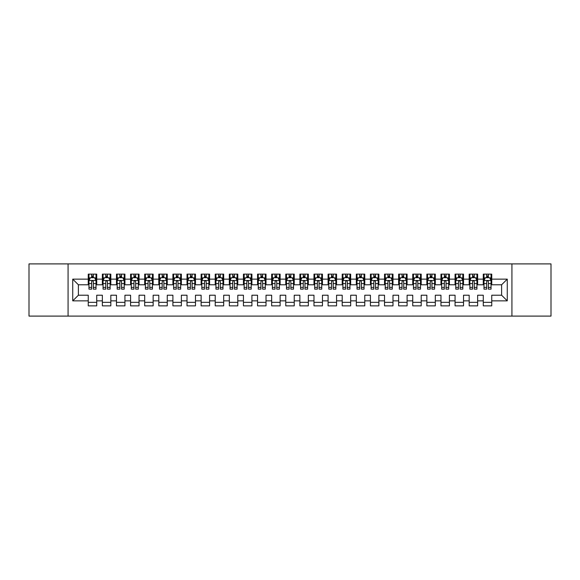 <?xml version="1.0" encoding="UTF-8"?>
<svg xmlns="http://www.w3.org/2000/svg" width="580" height="580" viewBox="0 0 580 580"><rect width="100%" height="100%" fill="white"/><g stroke="black" fill="none" stroke-linecap="round" stroke-linejoin="round"><path stroke-width="0.87" d="M511.923 316.1L551 316.1L551 263.9L511.923 263.9L511.923 316.1L68.078 316.1L68.078 263.9L29 263.9L29 316.1L68.078 316.1M511.923 263.9L68.078 263.9M72.732 300.861L72.732 279.139L88.254 279.139L88.254 284.78L78.38 284.78L78.38 295.22L72.732 300.861L88.254 300.861L88.254 305.87L96.722 305.87L96.722 300.861L102.363 300.861L102.363 305.87L110.824 305.87L110.824 300.861L116.471 300.861L116.471 305.87L124.932 305.87L124.932 300.861L130.58 300.861L130.58 305.87L139.041 305.87L139.041 300.861L144.688 300.861L144.688 305.87L153.149 305.87L153.149 300.861L158.797 300.861L158.797 305.87L167.257 305.87L167.257 300.861L172.905 300.861L172.905 305.87L181.366 305.87L181.366 300.861L187.014 300.861L187.014 305.87L195.475 305.87L195.475 300.861L201.122 300.861L201.122 305.87L209.583 305.87L209.583 300.861L215.224 300.861L215.224 305.87L223.692 305.87L223.692 300.861L229.332 300.861L229.332 305.87L237.8 305.87L237.8 300.861L243.44 300.861L243.44 305.87L251.908 305.87L251.908 300.861L257.549 300.861L257.549 305.87L266.017 305.87L266.017 300.861L271.657 300.861L271.657 305.87L280.125 305.87L280.125 300.861L285.766 300.861L285.766 305.87L294.234 305.87L294.234 300.861L299.875 300.861L299.875 305.87L308.342 305.87L308.342 300.861L313.983 300.861L313.983 305.87L322.451 305.87L322.451 300.861L328.091 300.861L328.091 305.87L336.56 305.87L336.56 300.861L342.2 300.861L342.2 305.87L350.668 305.87L350.668 300.861L356.308 300.861L356.308 305.87L364.776 305.87L364.776 300.861L370.417 300.861L370.417 305.87L378.878 305.87L378.878 300.861L384.525 300.861L384.525 305.87L392.986 305.87L392.986 300.861L398.634 300.861L398.634 305.87L407.095 305.87L407.095 300.861L412.742 300.861L412.742 305.87L421.203 305.87L421.203 300.861L426.851 300.861L426.851 305.87L435.312 305.87L435.312 300.861L440.959 300.861L440.959 305.87L449.42 305.87L449.42 300.861L455.068 300.861L455.068 305.87L463.529 305.87L463.529 300.861L469.176 300.861L469.176 305.87L477.637 305.87L477.637 300.861L483.278 300.861L483.278 305.87L491.746 305.87L491.746 295.22L501.62 295.22L501.62 284.78L491.746 284.78L491.746 279.139L507.268 279.139L507.268 300.861L491.746 300.861M491.746 279.139L491.746 274.13L483.278 274.13L483.278 279.139L477.637 279.139L477.637 274.13L469.176 274.13L469.176 279.139L463.529 279.139L463.529 274.13L455.068 274.13L455.068 279.139L449.42 279.139L449.42 274.13L440.959 274.13L440.959 279.139L435.312 279.139L435.312 274.13L426.851 274.13L426.851 279.139L421.203 279.139L421.203 274.13L412.742 274.13L412.742 279.139L407.095 279.139L407.095 274.13L398.634 274.13L398.634 279.139L392.986 279.139L392.986 274.13L384.525 274.13L384.525 279.139L378.878 279.139L378.878 274.13L370.417 274.13L370.417 279.139L364.776 279.139L364.776 274.13L356.308 274.13L356.308 279.139L350.668 279.139L350.668 274.13L342.2 274.13L342.2 279.139L336.56 279.139L336.56 274.13L328.091 274.13L328.091 279.139L322.451 279.139L322.451 274.13L313.983 274.13L313.983 279.139L308.342 279.139L308.342 274.13L299.875 274.13L299.875 279.139L294.234 279.139L294.234 274.13L285.766 274.13L285.766 279.139L280.125 279.139L280.125 274.13L271.657 274.13L271.657 279.139L266.017 279.139L266.017 274.13L257.549 274.13L257.549 279.139L251.908 279.139L251.908 274.13L243.44 274.13L243.44 279.139L237.8 279.139L237.8 274.13L229.332 274.13L229.332 279.139L223.692 279.139L223.692 274.13L215.224 274.13L215.224 279.139L209.583 279.139L209.583 274.13L201.122 274.13L201.122 279.139L195.475 279.139L195.475 274.13L187.014 274.13L187.014 279.139L181.366 279.139L181.366 274.13L172.905 274.13L172.905 279.139L167.257 279.139L167.257 274.13L158.797 274.13L158.797 279.139L153.149 279.139L153.149 274.13L144.688 274.13L144.688 279.139L139.041 279.139L139.041 274.13L130.58 274.13L130.58 279.139L124.932 279.139L124.932 274.13L116.471 274.13L116.471 279.139L110.824 279.139L110.824 274.13L102.363 274.13L102.363 279.139L96.722 279.139L96.722 274.13L88.254 274.13L88.254 279.139M477.637 300.861L477.637 295.22L483.278 295.22L483.278 300.861M507.268 279.139L501.62 284.78M463.529 300.861L463.529 295.22L469.176 295.22L469.176 300.861M483.278 279.139L483.278 284.78L477.637 284.78L477.637 279.139M449.42 300.861L449.42 295.22L455.068 295.22L455.068 300.861M469.176 279.139L469.176 284.78L463.529 284.78L463.529 279.139M435.312 300.861L435.312 295.22L440.959 295.22L440.959 300.861M455.068 279.139L455.068 284.78L449.42 284.78L449.42 279.139M421.203 300.861L421.203 295.22L426.851 295.22L426.851 300.861M440.959 279.139L440.959 284.78L435.312 284.78L435.312 279.139M407.095 300.861L407.095 295.22L412.742 295.22L412.742 300.861M426.851 279.139L426.851 284.78L421.203 284.78L421.203 279.139M392.986 300.861L392.986 295.22L398.634 295.22L398.634 300.861M412.742 279.139L412.742 284.78L407.095 284.78L407.095 279.139M378.878 300.861L378.878 295.22L384.525 295.22L384.525 300.861M398.634 279.139L398.634 284.78L392.986 284.78L392.986 279.139M364.776 300.861L364.776 295.22L370.417 295.22L370.417 300.861M384.525 279.139L384.525 284.78L378.878 284.78L378.878 279.139M350.668 300.861L350.668 295.22L356.308 295.22L356.308 300.861M370.417 279.139L370.417 284.78L364.776 284.78L364.776 279.139M336.56 300.861L336.56 295.22L342.2 295.22L342.2 300.861M356.308 279.139L356.308 284.78L350.668 284.78L350.668 279.139M322.451 300.861L322.451 295.22L328.091 295.22L328.091 300.861M342.2 279.139L342.2 284.78L336.56 284.78L336.56 279.139M308.342 300.861L308.342 295.22L313.983 295.22L313.983 300.861M328.091 279.139L328.091 284.78L322.451 284.78L322.451 279.139M294.234 300.861L294.234 295.22L299.875 295.22L299.875 300.861M313.983 279.139L313.983 284.78L308.342 284.78L308.342 279.139M280.125 300.861L280.125 295.22L285.766 295.22L285.766 300.861M299.875 279.139L299.875 284.78L294.234 284.78L294.234 279.139M266.017 300.861L266.017 295.22L271.657 295.22L271.657 300.861M285.766 279.139L285.766 284.78L280.125 284.78L280.125 279.139M251.908 300.861L251.908 295.22L257.549 295.22L257.549 300.861M271.657 279.139L271.657 284.78L266.017 284.78L266.017 279.139M237.8 300.861L237.8 295.22L243.44 295.22L243.44 300.861M257.549 279.139L257.549 284.78L251.908 284.78L251.908 279.139M223.692 300.861L223.692 295.22L229.332 295.22L229.332 300.861M243.44 279.139L243.44 284.78L237.8 284.78L237.8 279.139M209.583 300.861L209.583 295.22L215.224 295.22L215.224 300.861M229.332 279.139L229.332 284.78L223.692 284.78L223.692 279.139M195.475 300.861L195.475 295.22L201.122 295.22L201.122 300.861M215.224 279.139L215.224 284.78L209.583 284.78L209.583 279.139M181.366 300.861L181.366 295.22L187.014 295.22L187.014 300.861M201.122 279.139L201.122 284.78L195.475 284.78L195.475 279.139M167.257 300.861L167.257 295.22L172.905 295.22L172.905 300.861M187.014 279.139L187.014 284.78L181.366 284.78L181.366 279.139M153.149 300.861L153.149 295.22L158.797 295.22L158.797 300.861M172.905 279.139L172.905 284.78L167.257 284.78L167.257 279.139M139.041 300.861L139.041 295.22L144.688 295.22L144.688 300.861M158.797 279.139L158.797 284.78L153.149 284.78L153.149 279.139M124.932 300.861L124.932 295.22L130.58 295.22L130.58 300.861M144.688 279.139L144.688 284.78L139.041 284.78L139.041 279.139M110.824 300.861L110.824 295.22L116.471 295.22L116.471 300.861M130.58 279.139L130.58 284.78L124.932 284.78L124.932 279.139M96.722 300.861L96.722 295.22L102.363 295.22L102.363 300.861M116.471 279.139L116.471 284.78L110.824 284.78L110.824 279.139M78.38 295.22L88.254 295.22L88.254 300.861M102.363 279.139L102.363 284.78L96.722 284.78L96.722 279.139M483.278 277.653L483.988 277.653M491.042 277.653L491.746 277.653M469.176 277.653L469.88 277.653M476.934 277.653L477.637 277.653M455.068 277.653L455.771 277.653M462.825 277.653L463.529 277.653M440.959 277.653L441.663 277.653M448.717 277.653L449.42 277.653M426.851 277.653L427.554 277.653M434.608 277.653L435.312 277.653M412.742 277.653L413.446 277.653M420.5 277.653L421.203 277.653M398.634 277.653L399.337 277.653M406.391 277.653L407.095 277.653M384.525 277.653L385.229 277.653M392.283 277.653L392.986 277.653M370.417 277.653L371.12 277.653M378.174 277.653L378.878 277.653M356.308 277.653L357.012 277.653M364.066 277.653L364.776 277.653M342.2 277.653L342.903 277.653M349.957 277.653L350.668 277.653M328.091 277.653L328.795 277.653M335.849 277.653L336.56 277.653M313.983 277.653L314.686 277.653M321.74 277.653L322.451 277.653M299.875 277.653L300.578 277.653M307.632 277.653L308.342 277.653M285.766 277.653L286.476 277.653M293.524 277.653L294.234 277.653M271.657 277.653L272.368 277.653M279.422 277.653L280.125 277.653M257.549 277.653L258.26 277.653M265.314 277.653L266.017 277.653M243.44 277.653L244.151 277.653M251.205 277.653L251.908 277.653M229.332 277.653L230.042 277.653M237.097 277.653L237.8 277.653M215.224 277.653L215.934 277.653M222.988 277.653L223.692 277.653M201.122 277.653L201.825 277.653M208.88 277.653L209.583 277.653M187.014 277.653L187.717 277.653M194.771 277.653L195.475 277.653M172.905 277.653L173.608 277.653M180.663 277.653L181.366 277.653M158.797 277.653L159.5 277.653M166.554 277.653L167.257 277.653M144.688 277.653L145.391 277.653M152.446 277.653L153.149 277.653M130.58 277.653L131.283 277.653M138.337 277.653L139.041 277.653M116.471 277.653L117.174 277.653M124.229 277.653L124.932 277.653M102.363 277.653L103.066 277.653M110.12 277.653L110.824 277.653M88.254 277.653L88.957 277.653M96.012 277.653L96.722 277.653M88.254 302.347L96.722 302.347M102.363 302.347L110.824 302.347M116.471 302.347L124.932 302.347M130.58 302.347L139.041 302.347M144.688 302.347L153.149 302.347M158.797 302.347L167.257 302.347M172.905 302.347L181.366 302.347M187.014 302.347L195.475 302.347M201.122 302.347L209.583 302.347M215.224 302.347L223.692 302.347M229.332 302.347L237.8 302.347M243.44 302.347L251.908 302.347M257.549 302.347L266.017 302.347M271.657 302.347L280.125 302.347M285.766 302.347L294.234 302.347M299.875 302.347L308.342 302.347M313.983 302.347L322.451 302.347M328.091 302.347L336.56 302.347M342.2 302.347L350.668 302.347M356.308 302.347L364.776 302.347M370.417 302.347L378.878 302.347M384.525 302.347L392.986 302.347M398.634 302.347L407.095 302.347M412.742 302.347L421.203 302.347M426.851 302.347L435.312 302.347M440.959 302.347L449.42 302.347M455.068 302.347L463.529 302.347M469.176 302.347L477.637 302.347M483.278 302.347L491.746 302.347M72.732 279.139L78.38 284.78M501.62 295.22L507.268 300.861M93.337 275.964L91.64 275.964M96.012 287.383L93.337 287.383L93.337 289.152L96.012 289.152L96.012 280.546L94.605 277.726L90.371 277.726L88.957 280.546L88.957 289.152L91.64 289.152L91.64 287.383L88.957 287.383M88.957 280.546L88.957 274.13M96.012 280.546L96.012 274.13M91.64 277.726L91.64 274.13M93.337 274.13L93.337 277.726M93.337 287.383L93.337 281.605C92.771 280.517 92.206 280.517 91.64 281.605L91.64 287.383M93.337 277.653L91.64 277.653M107.438 275.964L105.749 275.964M110.12 287.383L107.438 287.383L107.438 289.152L110.12 289.152L110.12 280.546L108.714 277.726L104.48 277.726L103.066 280.546L103.066 289.152L105.749 289.152L105.749 287.383L103.066 287.383M103.066 280.546L103.066 274.13M110.12 280.546L110.12 274.13M105.749 277.726L105.749 274.13M107.438 274.13L107.438 277.726M107.438 287.383L107.438 281.605C106.879 280.517 106.314 280.517 105.749 281.605L105.749 287.383M107.438 277.653L105.749 277.653M121.546 275.964L119.857 275.964M124.229 287.383L121.546 287.383L121.546 289.152L124.229 289.152L124.229 280.546L122.822 277.726L118.588 277.726L117.174 280.546L117.174 289.152L119.857 289.152L119.857 287.383L117.174 287.383M117.174 280.546L117.174 274.13M124.229 280.546L124.229 274.13M119.857 277.726L119.857 274.13M121.546 274.13L121.546 277.726M121.546 287.383L121.546 281.605C120.988 280.517 120.422 280.517 119.857 281.605L119.857 287.383M121.546 277.653L119.857 277.653M135.655 275.964L133.965 275.964M138.337 287.383L135.655 287.383L135.655 289.152L138.337 289.152L138.337 280.546L136.924 277.726L132.697 277.726L131.283 280.546L131.283 289.152L133.965 289.152L133.965 287.383L131.283 287.383M131.283 280.546L131.283 274.13M138.337 280.546L138.337 274.13M133.965 277.726L133.965 274.13M135.655 274.13L135.655 277.726M135.655 287.383L135.655 281.605C135.096 280.517 134.531 280.517 133.965 281.605L133.965 287.383M135.655 277.653L133.965 277.653M149.763 275.964L148.074 275.964M152.446 287.383L149.763 287.383L149.763 289.152L152.446 289.152L152.446 280.546L151.032 277.726L146.805 277.726L145.391 280.546L145.391 289.152L148.074 289.152L148.074 287.383L145.391 287.383M145.391 280.546L145.391 274.13M152.446 280.546L152.446 274.13M148.074 277.726L148.074 274.13M149.763 274.13L149.763 277.726M149.763 287.383L149.763 281.605C149.205 280.517 148.639 280.517 148.074 281.605L148.074 287.383M149.763 277.653L148.074 277.653M163.872 275.964L162.182 275.964M166.554 287.383L163.872 287.383L163.872 289.152L166.554 289.152L166.554 280.546L165.141 277.726L160.914 277.726L159.5 280.546L159.5 289.152L162.182 289.152L162.182 287.383L159.5 287.383M159.5 280.546L159.5 274.13M166.554 280.546L166.554 274.13M162.182 277.726L162.182 274.13M163.872 274.13L163.872 277.726M163.872 287.383L163.872 281.605C163.313 280.517 162.748 280.517 162.182 281.605L162.182 287.383M163.872 277.653L162.182 277.653M177.98 275.964L176.291 275.964M180.663 287.383L177.98 287.383L177.98 289.152L180.663 289.152L180.663 280.546L179.249 277.726L175.022 277.726L173.608 280.546L173.608 289.152L176.291 289.152L176.291 287.383L173.608 287.383M173.608 280.546L173.608 274.13M180.663 280.546L180.663 274.13M176.291 277.726L176.291 274.13M177.98 274.13L177.98 277.726M177.98 287.383L177.98 281.605C177.415 280.517 176.856 280.517 176.291 281.605L176.291 287.383M177.98 277.653L176.291 277.653M192.089 275.964L190.399 275.964M194.771 287.383L192.089 287.383L192.089 289.152L194.771 289.152L194.771 280.546L193.357 277.726L189.124 277.726L187.717 280.546L187.717 289.152L190.399 289.152L190.399 287.383L187.717 287.383M187.717 280.546L187.717 274.13M194.771 280.546L194.771 274.13M190.399 277.726L190.399 274.13M192.089 274.13L192.089 277.726M192.089 287.383L192.089 281.605C191.523 280.517 190.965 280.517 190.399 281.605L190.399 287.383M192.089 277.653L190.399 277.653M206.197 275.964L204.508 275.964M208.88 287.383L206.197 287.383L206.197 289.152L208.88 289.152L208.88 280.546L207.466 277.726L203.232 277.726L201.825 280.546L201.825 289.152L204.508 289.152L204.508 287.383L201.825 287.383M201.825 280.546L201.825 274.13M208.88 280.546L208.88 274.13M204.508 277.726L204.508 274.13M206.197 274.13L206.197 277.726M206.197 287.383L206.197 281.605C205.632 280.517 205.073 280.517 204.508 281.605L204.508 287.383M206.197 277.653L204.508 277.653M220.306 275.964L218.617 275.964M222.988 287.383L220.306 287.383L220.306 289.152L222.988 289.152L222.988 280.546L221.575 277.726L217.34 277.726L215.934 280.546L215.934 289.152L218.617 289.152L218.617 287.383L215.934 287.383M215.934 280.546L215.934 274.13M222.988 280.546L222.988 274.13M218.617 277.726L218.617 274.13M220.306 274.13L220.306 277.726M220.306 287.383L220.306 281.605C219.74 280.517 219.175 280.517 218.617 281.605L218.617 287.383M220.306 277.653L218.617 277.653M234.414 275.964L232.718 275.964M237.097 287.383L234.414 287.383L234.414 289.152L237.097 289.152L237.097 280.546L235.683 277.726L231.449 277.726L230.042 280.546L230.042 289.152L232.718 289.152L232.718 287.383L230.042 287.383M230.042 280.546L230.042 274.13M237.097 280.546L237.097 274.13M232.718 277.726L232.718 274.13M234.414 274.13L234.414 277.726M234.414 287.383L234.414 281.605C233.849 280.517 233.283 280.517 232.718 281.605L232.718 287.383M234.414 277.653L232.718 277.653M248.523 275.964L246.826 275.964M251.205 287.383L248.523 287.383L248.523 289.152L251.205 289.152L251.205 280.546L249.792 277.726L245.557 277.726L244.151 280.546L244.151 289.152L246.826 289.152L246.826 287.383L244.151 287.383M244.151 280.546L244.151 274.13M251.205 280.546L251.205 274.13M246.826 277.726L246.826 274.13M248.523 274.13L248.523 277.726M248.523 287.383L248.523 281.605C247.957 280.517 247.392 280.517 246.826 281.605L246.826 287.383M248.523 277.653L246.826 277.653M262.631 275.964L260.935 275.964M265.314 287.383L262.631 287.383L262.631 289.152L265.314 289.152L265.314 280.546L263.9 277.726L259.666 277.726L258.26 280.546L258.26 289.152L260.935 289.152L260.935 287.383L258.26 287.383M258.26 280.546L258.26 274.13M265.314 280.546L265.314 274.13M260.935 277.726L260.935 274.13M262.631 274.13L262.631 277.726M262.631 287.383L262.631 281.605C262.066 280.517 261.5 280.517 260.935 281.605L260.935 287.383M262.631 277.653L260.935 277.653M276.74 275.964L275.043 275.964M279.422 287.383L276.74 287.383L276.74 289.152L279.422 289.152L279.422 280.546L278.008 277.726L273.774 277.726L272.368 280.546L272.368 289.152L275.043 289.152L275.043 287.383L272.368 287.383M272.368 280.546L272.368 274.13M279.422 280.546L279.422 274.13M275.043 277.726L275.043 274.13M276.74 274.13L276.74 277.726M276.74 287.383L276.74 281.605C276.174 280.517 275.609 280.517 275.043 281.605L275.043 287.383M276.74 277.653L275.043 277.653M290.848 275.964L289.152 275.964M293.524 287.383L290.848 287.383L290.848 289.152L293.524 289.152L293.524 280.546L292.117 277.726L287.883 277.726L286.476 280.546L286.476 289.152L289.152 289.152L289.152 287.383L286.476 287.383M286.476 280.546L286.476 274.13M293.524 280.546L293.524 274.13M289.152 277.726L289.152 274.13M290.848 274.13L290.848 277.726M290.848 287.383L290.848 281.605C290.283 280.517 289.717 280.517 289.152 281.605L289.152 287.383M290.848 277.653L289.152 277.653M304.957 275.964L303.26 275.964M307.632 287.383L304.957 287.383L304.957 289.152L307.632 289.152L307.632 280.546L306.226 277.726L301.992 277.726L300.578 280.546L300.578 289.152L303.26 289.152L303.26 287.383L300.578 287.383M300.578 280.546L300.578 274.13M307.632 280.546L307.632 274.13M303.26 277.726L303.26 274.13M304.957 274.13L304.957 277.726M304.957 287.383L304.957 281.605C304.391 280.517 303.826 280.517 303.26 281.605L303.26 287.383M304.957 277.653L303.26 277.653M319.065 275.964L317.369 275.964M321.74 287.383L319.065 287.383L319.065 289.152L321.74 289.152L321.74 280.546L320.334 277.726L316.1 277.726L314.686 280.546L314.686 289.152L317.369 289.152L317.369 287.383L314.686 287.383M314.686 280.546L314.686 274.13M321.74 280.546L321.74 274.13M317.369 277.726L317.369 274.13M319.065 274.13L319.065 277.726M319.065 287.383L319.065 281.605C318.5 280.517 317.934 280.517 317.369 281.605L317.369 287.383M319.065 277.653L317.369 277.653M333.174 275.964L331.477 275.964M335.849 287.383L333.174 287.383L333.174 289.152L335.849 289.152L335.849 280.546L334.442 277.726L330.208 277.726L328.795 280.546L328.795 289.152L331.477 289.152L331.477 287.383L328.795 287.383M328.795 280.546L328.795 274.13M335.849 280.546L335.849 274.13M331.477 277.726L331.477 274.13M333.174 274.13L333.174 277.726M333.174 287.383L333.174 281.605C332.608 280.517 332.043 280.517 331.477 281.605L331.477 287.383M333.174 277.653L331.477 277.653M347.282 275.964L345.586 275.964M349.957 287.383L347.282 287.383L347.282 289.152L349.957 289.152L349.957 280.546L348.551 277.726L344.317 277.726L342.903 280.546L342.903 289.152L345.586 289.152L345.586 287.383L342.903 287.383M342.903 280.546L342.903 274.13M349.957 280.546L349.957 274.13M345.586 277.726L345.586 274.13M347.282 274.13L347.282 277.726M347.282 287.383L347.282 281.605C346.717 280.517 346.151 280.517 345.586 281.605L345.586 287.383M347.282 277.653L345.586 277.653M361.383 275.964L359.694 275.964M364.066 287.383L361.383 287.383L361.383 289.152L364.066 289.152L364.066 280.546L362.66 277.726L358.425 277.726L357.012 280.546L357.012 289.152L359.694 289.152L359.694 287.383L357.012 287.383M357.012 280.546L357.012 274.13M364.066 280.546L364.066 274.13M359.694 277.726L359.694 274.13M361.383 274.13L361.383 277.726M361.383 287.383L361.383 281.605C360.825 280.517 360.26 280.517 359.694 281.605L359.694 287.383M361.383 277.653L359.694 277.653M375.492 275.964L373.803 275.964M378.174 287.383L375.492 287.383L375.492 289.152L378.174 289.152L378.174 280.546L376.768 277.726L372.534 277.726L371.12 280.546L371.12 289.152L373.803 289.152L373.803 287.383L371.12 287.383M371.12 280.546L371.12 274.13M378.174 280.546L378.174 274.13M373.803 277.726L373.803 274.13M375.492 274.13L375.492 277.726M375.492 287.383L375.492 281.605C374.934 280.517 374.368 280.517 373.803 281.605L373.803 287.383M375.492 277.653L373.803 277.653M389.601 275.964L387.911 275.964M392.283 287.383L389.601 287.383L389.601 289.152L392.283 289.152L392.283 280.546L390.876 277.726L386.642 277.726L385.229 280.546L385.229 289.152L387.911 289.152L387.911 287.383L385.229 287.383M385.229 280.546L385.229 274.13M392.283 280.546L392.283 274.13M387.911 277.726L387.911 274.13M389.601 274.13L389.601 277.726M389.601 287.383L389.601 281.605C389.042 280.517 388.477 280.517 387.911 281.605L387.911 287.383M389.601 277.653L387.911 277.653M403.709 275.964L402.02 275.964M406.391 287.383L403.709 287.383L403.709 289.152L406.391 289.152L406.391 280.546L404.978 277.726L400.751 277.726L399.337 280.546L399.337 289.152L402.02 289.152L402.02 287.383L399.337 287.383M399.337 280.546L399.337 274.13M406.391 280.546L406.391 274.13M402.02 277.726L402.02 274.13M403.709 274.13L403.709 277.726M403.709 287.383L403.709 281.605C403.151 280.517 402.585 280.517 402.02 281.605L402.02 287.383M403.709 277.653L402.02 277.653M417.817 275.964L416.128 275.964M420.5 287.383L417.817 287.383L417.817 289.152L420.5 289.152L420.5 280.546L419.086 277.726L414.86 277.726L413.446 280.546L413.446 289.152L416.128 289.152L416.128 287.383L413.446 287.383M413.446 280.546L413.446 274.13M420.5 280.546L420.5 274.13M416.128 277.726L416.128 274.13M417.817 274.13L417.817 277.726M417.817 287.383L417.817 281.605C417.259 280.517 416.694 280.517 416.128 281.605L416.128 287.383M417.817 277.653L416.128 277.653M431.926 275.964L430.237 275.964M434.608 287.383L431.926 287.383L431.926 289.152L434.608 289.152L434.608 280.546L433.195 277.726L428.968 277.726L427.554 280.546L427.554 289.152L430.237 289.152L430.237 287.383L427.554 287.383M427.554 280.546L427.554 274.13M434.608 280.546L434.608 274.13M430.237 277.726L430.237 274.13M431.926 274.13L431.926 277.726M431.926 287.383L431.926 281.605C431.361 280.517 430.802 280.517 430.237 281.605L430.237 287.383M431.926 277.653L430.237 277.653M446.034 275.964L444.345 275.964M448.717 287.383L446.034 287.383L446.034 289.152L448.717 289.152L448.717 280.546L447.303 277.726L443.076 277.726L441.663 280.546L441.663 289.152L444.345 289.152L444.345 287.383L441.663 287.383M441.663 280.546L441.663 274.13M448.717 280.546L448.717 274.13M444.345 277.726L444.345 274.13M446.034 274.13L446.034 277.726M446.034 287.383L446.034 281.605C445.469 280.517 444.911 280.517 444.345 281.605L444.345 287.383M446.034 277.653L444.345 277.653M460.143 275.964L458.454 275.964M462.825 287.383L460.143 287.383L460.143 289.152L462.825 289.152L462.825 280.546L461.412 277.726L457.178 277.726L455.771 280.546L455.771 289.152L458.454 289.152L458.454 287.383L455.771 287.383M455.771 280.546L455.771 274.13M462.825 280.546L462.825 274.13M458.454 277.726L458.454 274.13M460.143 274.13L460.143 277.726M460.143 287.383L460.143 281.605C459.577 280.517 459.019 280.517 458.454 281.605L458.454 287.383M460.143 277.653L458.454 277.653M474.251 275.964L472.562 275.964M476.934 287.383L474.251 287.383L474.251 289.152L476.934 289.152L476.934 280.546L475.52 277.726L471.286 277.726L469.88 280.546L469.88 289.152L472.562 289.152L472.562 287.383L469.88 287.383M469.88 280.546L469.88 274.13M476.934 280.546L476.934 274.13M472.562 277.726L472.562 274.13M474.251 274.13L474.251 277.726M474.251 287.383L474.251 281.605C473.686 280.517 473.12 280.517 472.562 281.605L472.562 287.383M474.251 277.653L472.562 277.653M488.36 275.964L486.663 275.964M491.042 287.383L488.36 287.383L488.36 289.152L491.042 289.152L491.042 280.546L489.629 277.726L485.395 277.726L483.988 280.546L483.988 289.152L486.663 289.152L486.663 287.383L483.988 287.383M483.988 280.546L483.988 274.13M491.042 280.546L491.042 274.13M486.663 277.726L486.663 274.13M488.36 274.13L488.36 277.726M488.36 287.383L488.36 281.605C487.795 280.517 487.229 280.517 486.663 281.605L486.663 287.383M488.36 277.653L486.663 277.653M95.975 280.474L88.994 280.474M88.957 277.892L90.284 277.892M94.685 277.892L96.012 277.892M91.64 283.606L88.957 283.606M96.012 283.606L93.337 283.606M93.337 276.863L91.64 276.863M110.084 280.474L103.102 280.474M103.066 277.892L104.393 277.892M108.793 277.892L110.12 277.892M105.749 283.606L103.066 283.606M110.12 283.606L107.438 283.606M107.438 276.863L105.749 276.863M124.193 280.474L117.211 280.474M117.174 277.892L118.501 277.892M122.902 277.892L124.229 277.892M119.857 283.606L117.174 283.606M124.229 283.606L121.546 283.606M121.546 276.863L119.857 276.863M138.301 280.474L131.319 280.474M131.283 277.892L132.61 277.892M137.01 277.892L138.337 277.892M133.965 283.606L131.283 283.606M138.337 283.606L135.655 283.606M135.655 276.863L133.965 276.863M152.41 280.474L145.428 280.474M145.391 277.892L146.718 277.892M151.119 277.892L152.446 277.892M148.074 283.606L145.391 283.606M152.446 283.606L149.763 283.606M149.763 276.863L148.074 276.863M166.518 280.474L159.536 280.474M159.5 277.892L160.827 277.892M165.227 277.892L166.554 277.892M162.182 283.606L159.5 283.606M166.554 283.606L163.872 283.606M163.872 276.863L162.182 276.863M180.626 280.474L173.645 280.474M173.608 277.892L174.935 277.892M179.336 277.892L180.663 277.892M176.291 283.606L173.608 283.606M180.663 283.606L177.98 283.606M177.98 276.863L176.291 276.863M194.735 280.474L187.753 280.474M187.717 277.892L189.044 277.892M193.444 277.892L194.771 277.892M190.399 283.606L187.717 283.606M194.771 283.606L192.089 283.606M192.089 276.863L190.399 276.863M208.844 280.474L201.862 280.474M201.825 277.892L203.152 277.892M207.553 277.892L208.88 277.892M204.508 283.606L201.825 283.606M208.88 283.606L206.197 283.606M206.197 276.863L204.508 276.863M222.952 280.474L215.97 280.474M215.934 277.892L217.261 277.892M221.661 277.892L222.988 277.892M218.617 283.606L215.934 283.606M222.988 283.606L220.306 283.606M220.306 276.863L218.617 276.863M237.061 280.474L230.079 280.474M230.042 277.892L231.369 277.892M235.77 277.892L237.097 277.892M232.718 283.606L230.042 283.606M237.097 283.606L234.414 283.606M234.414 276.863L232.718 276.863M251.169 280.474L244.187 280.474M244.151 277.892L245.478 277.892M249.879 277.892L251.205 277.892M246.826 283.606L244.151 283.606M251.205 283.606L248.523 283.606M248.523 276.863L246.826 276.863M265.277 280.474L258.288 280.474M258.26 277.892L259.586 277.892M263.987 277.892L265.314 277.892M260.935 283.606L258.26 283.606M265.314 283.606L262.631 283.606M262.631 276.863L260.935 276.863M279.386 280.474L272.397 280.474M272.368 277.892L273.688 277.892M278.095 277.892L279.422 277.892M275.043 283.606L272.368 283.606M279.422 283.606L276.74 283.606M276.74 276.863L275.043 276.863M293.494 280.474L286.505 280.474M286.476 277.892L287.796 277.892M292.204 277.892L293.524 277.892M289.152 283.606L286.476 283.606M293.524 283.606L290.848 283.606M290.848 276.863L289.152 276.863M307.603 280.474L300.614 280.474M300.578 277.892L301.904 277.892M306.312 277.892L307.632 277.892M303.26 283.606L300.578 283.606M307.632 283.606L304.957 283.606M304.957 276.863L303.26 276.863M321.712 280.474L314.723 280.474M314.686 277.892L316.013 277.892M320.414 277.892L321.74 277.892M317.369 283.606L314.686 283.606M321.74 283.606L319.065 283.606M319.065 276.863L317.369 276.863M335.813 280.474L328.831 280.474M328.795 277.892L330.121 277.892M334.522 277.892L335.849 277.892M331.477 283.606L328.795 283.606M335.849 283.606L333.174 283.606M333.174 276.863L331.477 276.863M349.921 280.474L342.939 280.474M342.903 277.892L344.23 277.892M348.631 277.892L349.957 277.892M345.586 283.606L342.903 283.606M349.957 283.606L347.282 283.606M347.282 276.863L345.586 276.863M364.03 280.474L357.048 280.474M357.012 277.892L358.339 277.892M362.739 277.892L364.066 277.892M359.694 283.606L357.012 283.606M364.066 283.606L361.383 283.606M361.383 276.863L359.694 276.863M378.138 280.474L371.156 280.474M371.12 277.892L372.447 277.892M376.848 277.892L378.174 277.892M373.803 283.606L371.12 283.606M378.174 283.606L375.492 283.606M375.492 276.863L373.803 276.863M392.247 280.474L385.265 280.474M385.229 277.892L386.555 277.892M390.956 277.892L392.283 277.892M387.911 283.606L385.229 283.606M392.283 283.606L389.601 283.606M389.601 276.863L387.911 276.863M406.355 280.474L399.373 280.474M399.337 277.892L400.664 277.892M405.065 277.892L406.391 277.892M402.02 283.606L399.337 283.606M406.391 283.606L403.709 283.606M403.709 276.863L402.02 276.863M420.464 280.474L413.482 280.474M413.446 277.892L414.772 277.892M419.173 277.892L420.5 277.892M416.128 283.606L413.446 283.606M420.5 283.606L417.817 283.606M417.817 276.863L416.128 276.863M434.572 280.474L427.59 280.474M427.554 277.892L428.881 277.892M433.282 277.892L434.608 277.892M430.237 283.606L427.554 283.606M434.608 283.606L431.926 283.606M431.926 276.863L430.237 276.863M448.681 280.474L441.699 280.474M441.663 277.892L442.989 277.892M447.39 277.892L448.717 277.892M444.345 283.606L441.663 283.606M448.717 283.606L446.034 283.606M446.034 276.863L444.345 276.863M462.789 280.474L455.808 280.474M455.771 277.892L457.098 277.892M461.499 277.892L462.825 277.892M458.454 283.606L455.771 283.606M462.825 283.606L460.143 283.606M460.143 276.863L458.454 276.863M476.898 280.474L469.916 280.474M469.88 277.892L471.207 277.892M475.607 277.892L476.934 277.892M472.562 283.606L469.88 283.606M476.934 283.606L474.251 283.606M474.251 276.863L472.562 276.863M491.006 280.474L484.024 280.474M483.988 277.892L485.315 277.892M489.716 277.892L491.042 277.892M486.663 283.606L483.988 283.606M491.042 283.606L488.36 283.606M488.36 276.863L486.663 276.863"/></g></svg>
